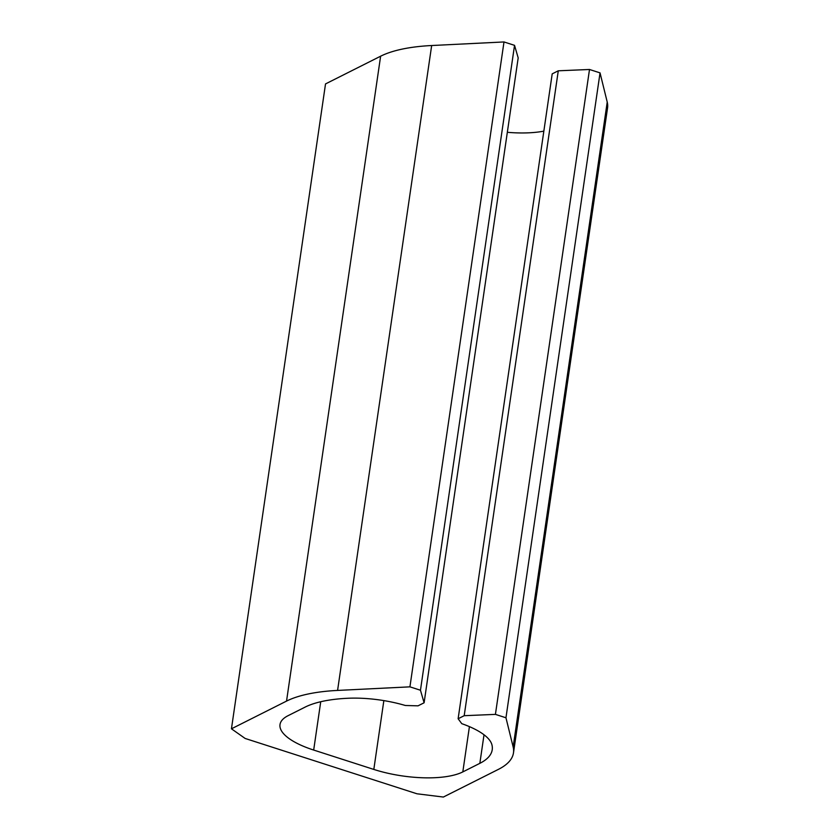 <?xml version="1.0" encoding="UTF-8"?>
<svg xmlns="http://www.w3.org/2000/svg" width="839" height="839" viewBox="0 0 839 839"><rect width="100%" height="100%" fill="white"/><g stroke="black" fill="none" stroke-linecap="round" stroke-linejoin="round"><path stroke-width="1.26" d="M383.853 700.607L373.816 769.426L313.681 750.056A66.082 22.684 -171.7 0 1 280.006 724.56A66.082 22.684 -171.7 0 1 288.123 715.657L305.155 707.088A100.774 34.588 -171.7 0 1 347.577 698.279A66.082 22.684 -171.7 0 1 405.321 705.484L418.032 705.84L424.104 702.788L518.187 57.891L514.538 45.348L503.998 41.95L431.666 45.526A122.253 41.96 -171.7 0 0 380.623 56.203L325.522 83.921L231.449 728.808L245.145 738.456L416.973 793.788L443.359 797.05L498.46 769.342A122.253 41.96 -171.7 0 0 513.478 752.866A122.253 41.96 -171.7 0 0 513.153 746.962L505.959 717.775L495.419 714.377L464.198 715.698L558.281 70.801L589.502 69.48L495.419 714.377M513.478 752.866L607.551 107.969A122.253 41.96 -171.7 0 0 607.226 102.064L600.042 72.878L505.959 717.775M600.042 72.878L589.502 69.48M484.019 734.775L479.845 763.343A100.774 34.588 -171.7 0 0 492.22 749.762A100.774 34.588 -171.7 0 0 491.916 744.759A66.082 22.684 -171.7 0 0 461.775 723.669L458.125 718.75L552.198 73.863L558.281 70.801M458.125 718.75L464.198 715.698M479.845 763.343L462.813 771.911A66.082 22.684 -171.7 0 1 373.816 769.426M507.333 132.3A66.082 22.684 -171.7 0 0 543.85 131.136M514.538 45.348L420.465 690.235L424.104 702.788M503.998 41.95L409.925 686.847L420.465 690.235M431.666 45.526L337.582 690.424L409.925 686.847M337.582 690.424A122.253 41.96 -171.7 0 0 286.539 701.1L231.449 728.808M607.226 102.064L513.153 746.962M469.421 726.626L462.813 771.911M320.729 701.74L313.681 750.056M380.623 56.203L286.539 701.1"/></g></svg>
